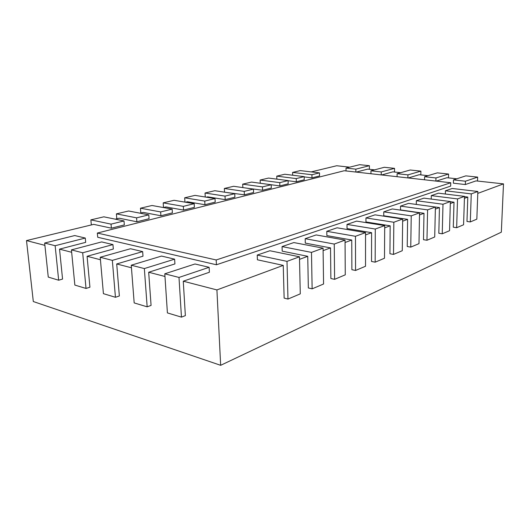 <?xml version="1.0" encoding="UTF-8"?>
<svg xmlns="http://www.w3.org/2000/svg" width="530" height="530" viewBox="0 0 530 530"><rect width="100%" height="100%" fill="white"/><g stroke="black" fill="none" stroke-linecap="round" stroke-linejoin="round"><path stroke-width="0.79" d="M183.267 281.205L185.361 315.622L181.459 317.132L178.994 277.442L209.125 267.319L209.383 272.261L183.267 281.205L216.916 289.93L220.659 365.316L33.31 301.537L26.5 240.58L44.898 245.35M59.532 249.14L62.56 279.072L58.671 280.218L55.14 245.721L85.284 238.049L85.681 242.349L59.532 249.14L71.663 252.287M87.079 256.281L89.934 287.22L86.026 288.439L82.687 252.777L112.95 244.588L113.321 249.034L87.079 256.281L100.428 259.74M116.713 263.96L119.356 295.972L115.441 297.284L112.34 260.376L142.656 251.604L142.994 256.209L116.713 263.96L131.447 267.776M148.678 272.241L151.076 305.412L147.161 306.824L144.345 268.571L174.622 259.163L174.92 263.927L148.678 272.241L164.976 276.468M349.694 167.162L336.689 165.744L311.196 171.899M242.839 187.594L242.7 184.148L262.449 186.898L262.562 190.257L244.9 187.892M224.528 192.171L224.356 188.468L244.224 191.383L244.363 194.821L226.144 192.416M205.249 197.008L205.044 193.013L225.018 196.107L225.184 199.631L207.714 196.862L206.369 197.186M184.937 202.129L184.685 197.803L204.752 201.089L204.938 204.713L187.395 201.764L185.5 202.221M163.498 207.528L163.194 202.857L183.327 206.362L183.546 210.079L165.936 206.939L163.432 207.548M140.821 213L140.47 208.204L160.643 211.94L160.895 215.756L143.252 212.411L140.059 213.186M116.805 218.797L116.401 213.868L136.588 217.856L136.879 221.778L119.224 218.208L115.275 219.162M91.332 224.939L90.875 219.87L111.035 224.137L111.373 228.178L93.737 224.362L26.5 240.58M220.659 365.316L501.327 232.18L503.5 183.877L476.013 180.889L465.347 184.546L465.453 181.207L477.649 177.106L477.503 181.048M456.814 178.802L446.916 177.722L436.25 181.108M428.028 175.675L419.23 174.715L408.259 177.954M400.64 172.694L392.856 171.852L381.626 174.953M374.558 169.865L367.701 169.116L356.246 172.091M216.916 289.93L283.239 265.384L257.408 259.793L257.235 255.069L286.995 261.363L287.976 299.066L284.133 298.105L283.239 265.384M299.529 259.356L307.738 256.315L282.192 251.154L282.066 246.582L311.488 252.399L312.13 288.843L308.341 287.956L307.738 256.315M323.108 250.63L330.515 247.888L305.287 243.111L305.2 238.685L334.251 244.065L334.609 279.337L330.866 278.515L330.515 247.888M345.057 242.508L351.748 240.03L326.851 235.598L326.798 231.312L355.464 236.294L355.57 270.466L351.874 269.704L351.748 240.03M365.541 234.929L371.59 232.69L347.031 228.569L347.004 224.409L375.28 229.04L375.167 262.178L371.523 261.469L371.59 232.69M384.687 227.84L390.166 225.813L365.958 221.971L365.958 217.936L393.83 222.249L393.518 254.413L389.934 253.751L390.166 225.813M402.641 221.195L407.603 219.36L383.746 215.776L383.773 211.848L411.234 215.876L410.757 247.119L407.225 246.503L407.603 219.36M419.495 214.961L424 213.292L400.494 209.94L400.541 206.124L427.591 209.887L426.968 240.262L423.49 239.686L424 213.292M435.362 209.092L439.443 207.581L408.557 203.381L400.541 206.124M450.315 203.56L454.018 202.188L450.361 201.711M464.432 198.333L467.791 197.087L464.485 196.676M477.782 193.39L503.5 183.877M97.341 233.054L216.187 259.972L216.425 264.768L97.712 237.268L97.341 233.054L344.248 170.74L450.758 182.744L450.659 186.109L216.425 264.768M216.187 259.972L450.758 182.744M311.978 177.861L319.537 175.967L319.497 172.873L300.258 170.607L292.606 172.409L311.925 174.734L311.978 177.861L304.18 176.901M292.673 175.225L292.606 172.409M311.925 174.734L319.497 172.873M296.31 181.797L304.24 179.802L304.174 176.636L284.782 174.251L276.766 176.139L296.237 178.59L296.31 181.797L288.108 180.737M276.852 179.14L276.766 176.139M296.237 178.59L304.174 176.636M279.853 185.924L288.181 183.831L288.101 180.591L268.558 178.067L260.151 180.048L279.767 182.645L279.853 185.924L251.531 182.075L242.7 184.148M260.263 183.261L260.151 180.048M279.767 182.645L288.101 180.591M262.562 190.257L271.32 188.064L271.214 184.745L262.449 186.898M244.363 194.821L253.578 192.509L253.459 189.111L233.644 186.282L224.356 188.468M244.224 191.383L253.459 189.111M225.184 199.631L234.896 197.193L234.75 193.715L214.829 190.707L205.044 193.013M225.018 196.107L234.75 193.715M204.938 204.713L215.2 202.135L215.021 198.565L195 195.378L184.685 197.803M204.752 201.089L215.021 198.565M183.546 210.079L194.391 207.356L194.185 203.686L174.085 200.294L163.194 202.857M183.327 206.362L194.185 203.686M160.895 215.756L172.382 212.874L172.144 209.111L151.991 205.494L140.47 208.204M160.643 211.94L172.144 209.111M136.879 221.778L149.069 218.724L148.791 214.849L128.611 210.993L116.401 213.868M136.588 217.856L148.791 214.849M111.373 228.178L124.325 224.932L124.007 220.95L103.834 216.823L90.875 219.87M111.035 224.137L124.007 220.95M287.976 299.066L300.278 293.858L299.47 256.798L269.876 250.75L257.235 255.069M286.995 261.363L299.47 256.798M312.13 288.843L323.572 284.007L323.075 248.153L293.839 242.568L282.066 246.582M311.488 252.399L323.075 248.153M334.609 279.337L345.268 274.825L345.043 240.11L316.178 234.936L305.2 238.685M334.251 244.065L345.043 240.11M355.57 270.466L365.528 266.252L365.541 232.61L337.067 227.801L326.798 231.312M355.464 236.294L365.541 232.61M375.167 262.178L384.488 258.236L384.707 225.588L356.63 221.116L347.004 224.409M375.28 229.04L384.707 225.588M393.518 254.413L402.27 250.71L402.667 219.016L375.001 214.842L365.958 217.936M393.83 222.249L402.667 219.016M410.757 247.119L418.985 243.641L419.535 212.835L392.279 208.946L383.773 211.848M411.234 215.876L419.535 212.835M426.968 240.262L434.713 236.983L435.408 207.025L427.591 209.887M416.288 204.434L416.355 200.718L442.994 204.249L442.239 233.803L438.82 233.26L439.443 207.581M442.239 233.803L449.553 230.709L450.367 201.546L423.927 198.134L416.355 200.718M442.994 204.249L450.367 201.546M431.221 199.075L431.294 195.616L457.529 198.922L456.661 227.701L453.289 227.191L454.018 202.188M456.661 227.701L463.571 224.78L464.492 196.378L438.456 193.172L431.294 195.616M457.529 198.922L464.492 196.378M445.346 194.02L445.432 190.787L471.263 193.894L470.296 221.931L466.976 221.454L467.791 197.087M470.296 221.931L476.834 219.168L477.855 191.482L452.216 188.475L445.432 190.787M471.263 193.894L477.855 191.482M85.284 238.049L74.743 235.552L44.659 243.038L48.263 277.084L58.671 280.218M44.659 243.038L55.14 245.721M112.95 244.588L101.654 241.918L71.431 249.895L74.849 285.08L86.026 288.439M71.431 249.895L82.687 252.777M142.656 251.604L130.512 248.736L100.216 257.269L103.416 293.666L115.441 297.284M100.216 257.269L112.34 260.376M174.622 259.163L161.544 256.07L131.248 265.212L134.176 302.915L147.161 306.824M131.248 265.212L144.345 268.571M209.125 267.319L195 263.98L164.797 273.805L167.407 312.912L181.459 317.132M164.797 273.805L178.994 277.442M477.649 177.106L465.843 175.861L453.475 179.889L453.382 183.194L465.347 184.546M453.475 179.889L465.453 181.207M435.892 181.068L435.965 177.961L448.572 174.045L448.466 177.894M448.572 174.045L437.343 172.859L424.583 176.709L424.523 179.783M424.583 176.709L435.965 177.961M407.895 177.914L407.934 174.88L420.9 171.13L420.833 174.893M420.9 171.13L410.207 170.004L397.109 173.688L397.076 176.695M397.109 173.688L407.934 174.88M381.249 174.907L381.262 171.945L394.539 168.355L394.505 172.031M394.539 168.355L384.336 167.281L370.954 170.812L370.947 173.747M370.954 170.812L381.262 171.945M355.855 172.051L355.849 169.156L369.39 165.704L369.383 169.302M369.39 165.704L359.658 164.684L346.017 168.076L346.037 170.938M346.017 168.076L355.849 169.156"/></g></svg>
